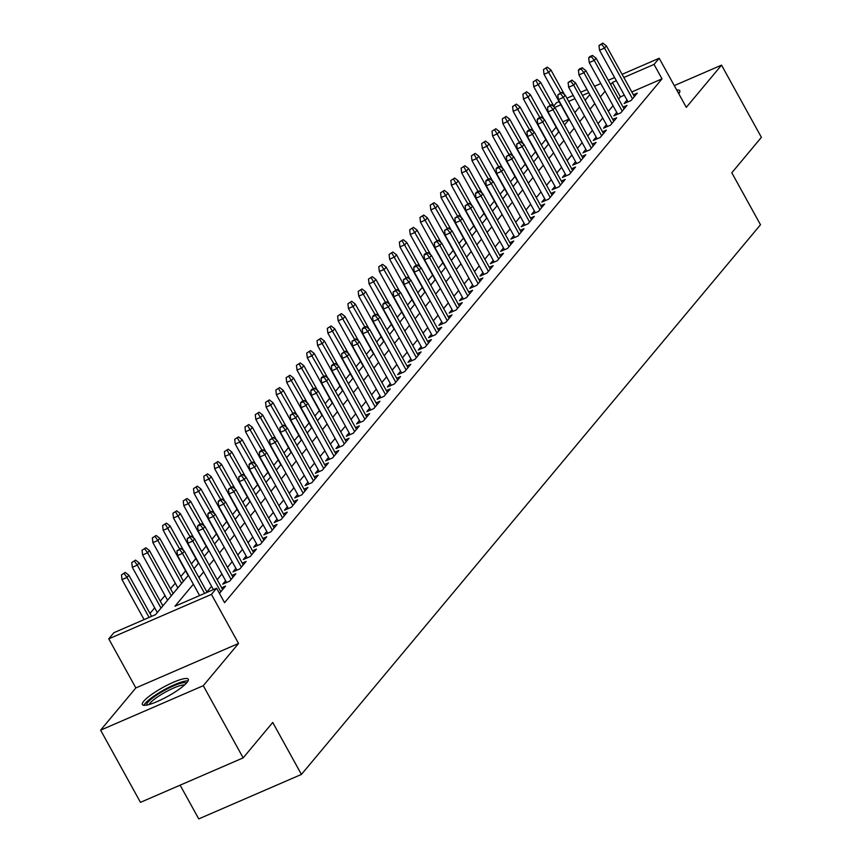 <?xml version="1.0" encoding="UTF-8"?>
<svg xmlns="http://www.w3.org/2000/svg" width="862" height="862" viewBox="0 0 862 862"><rect width="100%" height="100%" fill="white"/><g stroke="black" fill="none" stroke-linecap="round" stroke-linejoin="round"><path stroke-width="1.29" d="M143.685 701.269A26.226 5.064 -28.9 0 0 142.37 704.566A26.226 5.064 -28.9 0 0 162.465 699.114A26.226 5.064 -28.9 0 0 186.979 682.521A26.226 5.064 -28.9 0 0 188.282 679.224A26.226 5.064 -28.9 0 0 168.198 684.687A26.226 5.064 -28.9 0 0 143.685 701.269M553.727 106.048L556.496 102.729L559.104 101.597M180.126 785.174L198.745 818.9L301.431 774.432L760.499 224.756L731.806 172.777L761.394 137.338L721.537 65.146L674.278 85.607M301.431 774.432L272.737 722.453L243.149 757.881L140.463 802.35L100.606 730.157L203.292 685.689L238.548 643.472L211.438 594.381L108.752 638.85L113.903 632.686L155.526 614.66L188.412 575.288M238.548 643.472L135.851 687.941L100.606 730.157M135.851 687.941L108.752 638.85M556.119 127.167L551.637 132.532M545.829 139.493L541.347 144.859M535.528 151.82L531.057 157.175M525.238 164.136L520.756 169.502M514.948 176.462L510.466 181.828M504.658 188.789L500.175 194.155M494.357 201.115L489.885 206.481M484.067 213.442L479.584 218.797M473.777 225.769L469.294 231.124M463.487 238.084L459.004 243.45M453.186 250.411L448.714 255.777M442.896 262.738L438.413 268.104M432.605 275.064L428.123 280.43M422.315 287.391L417.833 292.746M412.014 299.707L407.543 305.073M401.724 312.033L397.242 317.399M391.434 324.36L386.952 329.726M381.144 336.686L376.662 342.052M370.843 349.013L366.372 354.368M360.553 361.329L356.071 366.695M350.263 373.655L345.781 379.021M339.962 385.982L335.49 391.348M329.672 398.309L325.19 403.675M319.382 410.635L314.899 415.99M309.092 422.951L304.609 428.317M298.791 435.278L294.319 440.644M288.501 447.604L284.018 452.97M278.21 459.931L273.728 465.297M267.92 472.257L263.438 477.623M257.619 484.584L253.148 489.939M247.329 496.9L242.847 502.266M237.039 509.226L232.557 514.592M226.749 521.553L222.267 526.919M216.448 533.88L211.977 539.246M206.158 546.206L201.676 551.561M195.868 558.522L191.386 563.888M185.567 570.849L180.858 576.495M175.277 583.175L170.568 588.821M164.987 595.502L160.267 601.148M154.697 607.829L149.977 613.464M243.149 757.881L203.292 685.689M627.03 100.067L624.142 103.526L631.081 100.52L637.255 93.118L633.387 94.798M616.739 112.394L613.852 115.842L620.791 112.836L626.965 105.444L623.097 107.125M606.449 124.71L603.562 128.169L610.501 125.162L616.675 117.771L612.807 119.441M596.148 137.036L593.261 140.495L600.2 137.489L606.374 130.097L602.506 131.767M585.858 149.363L582.971 152.822L589.91 149.816L596.084 142.424L592.216 144.094M575.568 161.69L572.68 165.148L579.62 162.142L585.794 154.74L581.925 156.421M565.267 174.016L562.39 177.464L569.329 174.469L575.504 167.066L571.635 168.747M554.977 186.332L552.089 189.791L559.029 186.785L565.203 179.393L561.334 181.074M544.687 198.659L541.799 202.117L548.738 199.111L554.912 191.72L551.044 193.39M534.397 210.985L531.509 214.444L538.448 211.438L544.622 204.046L540.754 205.716M524.096 223.312L521.219 226.771L528.147 223.764L534.332 216.362L530.464 218.043M513.806 235.638L510.918 239.086L517.857 236.091L524.031 228.689L520.163 230.369M503.516 247.965L500.628 251.413L507.567 248.407L513.741 241.015L509.873 242.696M493.226 260.281L490.338 263.74L497.277 260.733L503.451 253.342L499.583 255.012M482.925 272.607L480.037 276.066L486.976 273.06L493.161 265.668L489.293 267.339M472.635 284.934L469.747 288.393L476.686 285.387L482.86 277.995L478.992 279.665M462.344 297.261L459.457 300.709L466.396 297.713L472.57 290.311L468.702 291.992M452.054 309.587L449.167 313.035L456.106 310.029L462.28 302.637L458.412 304.318M441.753 321.903L438.866 325.362L445.805 322.356L451.99 314.964L448.111 316.634M431.463 334.23L428.576 337.688L435.515 334.682L441.689 327.291L437.821 328.961M421.173 346.556L418.285 350.015L425.225 347.009L431.399 339.617L427.53 341.287M410.872 358.883L407.995 362.342L414.934 359.335L421.109 351.933L417.24 353.614M400.582 371.21L397.694 374.658L404.634 371.662L410.808 364.26L406.939 365.941M390.292 383.525L387.404 386.984L394.343 383.978L400.518 376.586L396.649 378.267M380.002 395.852L377.114 399.311L384.053 396.304L390.227 388.913L386.359 390.583M369.701 408.179L366.824 411.637L373.752 408.631L379.937 401.239L376.069 402.91M359.411 420.505L356.523 423.964L363.462 420.958L369.636 413.555L365.768 415.236M349.121 432.832L346.233 436.28L353.172 433.284L359.346 425.882L355.478 427.563M338.831 445.158L335.943 448.606L342.882 445.6L349.056 438.208L345.188 439.889M328.53 457.474L325.642 460.933L332.581 457.927L338.766 450.535L334.898 452.205M318.24 469.801L315.352 473.26L322.291 470.253L328.465 462.862L324.597 464.532M307.95 482.127L305.062 485.586L312.001 482.58L318.175 475.188L314.307 476.858M297.659 494.454L294.772 497.902L301.711 494.907L307.885 487.504L304.017 489.185M287.358 506.781L284.471 510.229L291.41 507.222L297.595 499.831L293.716 501.512M277.068 519.096L274.181 522.555L281.12 519.549L287.294 512.157L283.426 513.827M266.778 531.423L263.891 534.882L270.83 531.876L277.004 524.484L273.135 526.154M256.477 543.75L253.6 547.208L260.539 544.202L266.714 536.81L262.845 538.481M246.187 556.076L243.299 559.535L250.239 556.529L256.413 549.126L252.544 550.807M235.897 568.403L233.009 571.851L239.948 568.845L246.123 561.453L242.254 563.134M225.607 580.719L222.719 584.177L229.658 581.171L235.832 573.78L231.964 575.46M219.444 593.401L225.542 586.106L221.674 587.776M568.823 119.215L562.821 121.811M193.347 584.231L174.954 606.245L216.588 588.218L224.562 602.657L662.016 78.862L631.814 91.943M624.336 95.176L620.381 96.889L618.614 99.001M613.033 105.681L608.324 111.327M602.743 118.008L598.034 123.654M592.453 130.334L587.733 135.98M582.152 142.661L577.443 148.307M571.862 154.988L567.153 160.623M561.571 167.303L556.852 172.95M551.281 179.63L546.562 185.276M540.98 191.957L536.272 197.603M530.69 204.283L525.982 209.929M520.4 216.61L515.681 222.245M510.11 228.926L505.391 234.572M499.809 241.252L495.1 246.898M489.519 253.579L484.81 259.225M479.229 265.905L474.509 271.552M468.939 278.232L464.219 283.878M458.638 290.559L453.929 296.194M448.348 302.874L443.639 308.521M438.058 315.201L433.338 320.847M427.767 327.528L423.048 333.174M417.467 339.854L412.758 345.5M407.176 352.181L402.468 357.816M396.886 364.497L392.167 370.143M386.585 376.823L381.877 382.469M376.295 389.15L371.587 394.796M366.005 401.476L361.286 407.123M355.715 413.803L350.996 419.438M345.414 426.119L340.705 431.765M335.124 438.446L330.415 444.092M324.834 450.772L320.114 456.418M314.544 463.099L309.824 468.745M304.243 475.425L299.534 481.061M293.953 487.741L289.244 493.387M283.663 500.068L278.943 505.714M273.373 512.394L268.653 518.04M263.072 524.721L258.363 530.367M252.781 537.048L248.073 542.694M242.491 549.374L237.772 555.009M232.19 561.69L227.482 567.336M221.9 574.017L217.192 579.663M211.61 586.343L206.891 591.989M622.084 74.326L659.182 58.26L686.292 107.351L721.537 65.146M659.182 58.26L654.042 64.424L623.84 77.505M662.016 78.862L654.042 64.424M216.588 588.218L211.438 594.381M566.894 98.225L573.219 95.488M580.697 92.256L587.011 89.519M594.489 86.275L600.814 83.539M608.292 80.295L614.606 77.569M588.768 92.687L582.443 95.423M574.965 98.667L568.651 101.404M560.86 104.776L554.794 107.405M193.993 568.608L198.702 562.961M204.283 556.281L208.992 550.635M214.573 543.954L219.293 538.319M224.863 531.638L229.583 525.992M235.164 519.312L239.873 513.666M245.454 506.985L250.163 501.339M255.745 494.659L260.464 489.013M266.046 482.332L270.754 476.697M276.336 470.016L281.044 464.37M286.626 457.69L291.345 452.044M296.916 445.363L301.635 439.717M307.217 433.036L311.925 427.39M317.507 420.71L322.216 415.064M327.797 408.383L332.517 402.748M338.087 396.067L342.807 390.421M348.388 383.741L353.097 378.095M358.678 371.414L363.387 365.768M368.968 359.088L373.688 353.442M379.258 346.761L383.978 341.126M389.559 334.445L394.268 328.799M399.849 322.119L404.558 316.473M410.14 309.792L414.859 304.146M420.44 297.465L425.149 291.819M430.731 285.139L435.439 279.503M441.021 272.823L445.74 267.177M451.311 260.496L456.03 254.85M461.612 248.17L466.32 242.524M471.902 235.843L476.611 230.197M482.192 223.517L486.911 217.87M492.482 211.19L497.202 205.555M502.783 198.874L507.492 193.228M513.073 186.548L517.782 180.901M523.363 174.221L528.083 168.575M533.653 161.894L538.373 156.248M543.954 149.568L548.663 143.932M554.244 137.252L558.953 131.606M564.535 124.925L569.254 119.279M574.835 112.599L579.544 106.953M585.126 100.272L589.834 94.626M616.362 80.737L612.408 82.45L610.641 84.562M605.07 91.243L600.351 96.889M594.769 103.569L590.061 109.215M584.479 115.896L579.77 121.542M574.189 128.222L569.47 133.858M563.888 140.538L559.179 146.184M553.598 152.865L548.889 158.511M543.308 165.192L538.588 170.838M533.018 177.518L528.298 183.164M522.717 189.845L518.008 195.491M512.427 202.171L507.718 207.807M502.137 214.487L497.417 220.133M491.846 226.814L487.127 232.46M481.546 239.14L476.837 244.786M471.255 251.467L466.547 257.113M460.965 263.794L456.246 269.429M450.675 276.109L445.956 281.755M440.374 288.436L435.666 294.082M430.084 300.763L425.375 306.409M419.794 313.089L415.075 318.735M409.493 325.416L404.784 331.051M399.203 337.732L394.494 343.378M388.913 350.058L384.193 355.704M378.623 362.385L373.903 368.031M368.322 374.711L363.613 380.357M358.032 387.038L353.323 392.684M347.742 399.365L343.022 405M337.451 411.68L332.732 417.327M327.151 424.007L322.442 429.653M316.86 436.334L312.152 441.98M306.57 448.66L301.851 454.306M296.28 460.987L291.561 466.622M285.979 473.303L281.271 478.949M275.689 485.629L270.98 491.275M265.399 497.956L260.68 503.602M255.098 510.282L250.389 515.929M244.808 522.609L240.099 528.244M234.518 534.925L229.798 540.571M224.228 547.251L219.508 552.898M213.927 559.578L209.218 565.224M203.637 571.905L198.928 577.551M620.381 96.889L612.408 82.45M678.739 93.689A26.226 5.064 -28.9 0 0 679.773 90.725A26.226 5.064 -28.9 0 0 676.724 90.025M179.749 549.644L180.783 548.404L176.979 550.84L179.749 549.644L182.518 553.404L184.371 551.184L207.085 592.334M204.606 593.412L182.518 553.404L177.529 555.57L199.607 595.567M176.979 550.84L177.529 555.57M184.371 551.184L180.783 548.404M125.27 572.443L121.467 574.879L125.27 572.443L128.869 575.223L127.016 577.443L122.016 579.609L144.105 619.606M124.247 573.672L127.016 577.443L149.094 617.44M128.869 575.223L151.583 616.373M122.016 579.609L121.467 574.879M146.691 705.084A22.692 4.385 151.1 0 1 147.865 702.314A22.692 4.385 151.1 0 1 168.855 688.07A22.692 4.385 151.1 0 1 186.418 683.157M184.619 684.913A21.011 4.062 -28.9 0 0 167.228 691.13A21.011 4.062 -28.9 0 0 150.053 703.166A21.011 4.062 -28.9 0 0 149.137 704.502M188.078 680.915A26.054 5.032 -28.9 0 0 166.56 688.512A26.054 5.032 -28.9 0 0 145.096 703.521A26.054 5.032 -28.9 0 0 143.911 705.299M679.568 92.417A26.054 5.032 -28.9 0 0 678.038 92.406M190.039 537.317L191.073 536.078L187.269 538.513L190.039 537.317L192.819 541.077L194.661 538.869L222.655 589.565M220.801 591.774L192.819 541.077L187.819 543.243L213.41 589.597M187.269 538.513L187.819 543.243M194.661 538.869L191.073 536.078M200.34 524.99L201.363 523.762L198.594 524.958L197.56 526.197L200.34 524.99L203.109 528.762L204.962 526.542L232.945 577.238M231.091 579.458L203.109 528.762L198.109 530.917L226.587 582.507M197.56 526.197L198.109 530.917M204.962 526.542L201.363 523.762M210.63 512.664L211.653 511.435L208.884 512.631L207.85 513.871L210.63 512.664L213.399 516.435L215.252 514.215L243.235 564.912M241.382 567.131L213.399 516.435L208.399 518.601L236.878 570.181M207.85 513.871L208.399 518.601M215.252 514.215L211.653 511.435M220.92 500.337L221.954 499.109L219.174 500.316L218.151 501.544L220.92 500.337L223.689 504.108L225.542 501.889L253.536 552.585M251.682 554.805L223.689 504.108L218.7 506.274L247.168 557.854M218.151 501.544L218.7 506.274M225.542 501.889L221.954 499.109M135.56 560.117L131.757 562.552L135.56 560.117L139.159 562.897L137.306 565.116L132.317 567.282L157.293 612.537M134.537 561.356L137.306 565.116L161.022 608.076M139.159 562.897L162.875 605.857M132.317 567.282L131.757 562.552M145.861 547.79L142.058 550.225L145.861 547.79L149.449 550.57L147.596 552.79L142.607 554.956L167.594 600.221M144.827 549.029L147.596 552.79L171.312 595.761M149.449 550.57L173.165 593.541M142.607 554.956L142.058 550.225M156.151 535.474L152.348 537.899L156.151 535.474L159.75 538.254L157.897 540.474L152.897 542.629L177.884 587.895M155.128 536.703L157.897 540.474L181.613 583.434M159.75 538.254L183.466 581.214M152.897 542.629L152.348 537.899M166.441 523.148L162.638 525.583L166.441 523.148L170.04 525.928L168.187 528.147L163.187 530.302L188.175 575.568M165.418 524.376L179.641 548.9M170.04 525.928L183.692 550.667M163.187 530.302L162.638 525.583M231.21 488.021L232.244 486.782L228.441 489.217L231.21 488.021L233.99 491.782L235.843 489.562L263.826 540.258M261.973 542.478L233.99 491.782L228.99 493.948L257.469 545.527M228.441 489.217L228.99 493.948M235.843 489.562L232.244 486.782M176.742 510.821L172.928 513.256L176.742 510.821L180.33 513.601L178.477 515.821L173.488 517.987L198.465 563.242M175.708 512.05L189.942 536.573M180.33 513.601L193.982 538.341M173.488 517.987L172.928 513.256M241.511 475.695L242.534 474.456L238.731 476.891L241.511 475.695L244.28 479.455L246.133 477.236L274.116 527.943M272.263 530.152L244.28 479.455L239.28 481.621L267.759 533.201M238.731 476.891L239.28 481.621M246.133 477.236L242.534 474.456M187.032 498.495L183.229 500.93L187.032 498.495L190.621 501.275L188.767 503.494L183.778 505.66L208.766 550.915M185.998 499.734L200.232 524.247M190.621 501.275L204.283 526.014M183.778 505.66L183.229 500.93M251.801 463.368L252.825 462.14L250.055 463.336L249.021 464.575L251.801 463.368L254.57 467.139L256.423 464.92L284.406 515.616M282.553 517.836L254.57 467.139L249.581 469.294L278.049 520.885M249.021 464.575L249.581 469.294M256.423 464.92L252.825 462.14M197.323 486.168L193.519 488.603L197.323 486.168L200.921 488.948L199.068 491.168L194.069 493.333L219.056 538.599M196.299 487.407L210.522 511.92M200.921 488.948L214.573 513.687M194.069 493.333L193.519 488.603M262.091 451.041L263.125 449.813L260.346 451.009L259.322 452.248L262.091 451.041L264.86 454.813L266.714 452.593L294.707 503.289M292.854 505.509L264.86 454.813L259.871 456.968L288.35 508.558M259.322 452.248L259.871 456.968M266.714 452.593L263.125 449.813M207.613 473.852L203.809 476.277L207.613 473.852L211.212 476.632L209.358 478.841L204.359 481.007L229.346 526.273M206.589 475.081L220.812 499.604M211.212 476.632L224.863 501.361M204.359 481.007L203.809 476.277M272.392 438.715L273.416 437.487L269.612 439.922L272.392 438.715L275.161 442.486L277.014 440.267L304.997 490.963M303.144 493.183L275.161 442.486L270.162 444.652L298.64 496.232M269.612 439.922L270.162 444.652M277.014 440.267L273.416 437.487M217.914 461.526L214.11 463.961L217.914 461.526L221.502 464.306L219.648 466.525L214.66 468.68L239.636 513.946M216.879 462.754L231.113 487.278M221.502 464.306L235.164 489.045M214.66 468.68L214.11 463.961M282.682 426.399L283.706 425.16L279.902 427.595L282.682 426.399L285.451 430.16L287.305 427.94L315.287 478.636M313.434 480.856L285.451 430.16L280.452 432.325L308.93 483.905M279.902 427.595L280.452 432.325M287.305 427.94L283.706 425.16M228.204 449.199L224.4 451.634L228.204 449.199L231.792 451.979L229.949 454.199L224.95 456.364L249.937 501.619M227.169 450.427L241.403 474.951M231.792 451.979L245.454 476.718M224.95 456.364L224.4 451.634M292.972 414.072L294.007 412.833L290.192 415.268L292.972 414.072L295.741 417.833L297.595 415.613L325.577 466.31M323.735 468.529L295.741 417.833L290.753 419.999L319.22 471.579M290.192 415.268L290.753 419.999M297.595 415.613L294.007 412.833M238.494 436.872L234.69 439.308L238.494 436.872L242.093 439.652L240.239 441.872L235.24 444.038L260.227 489.293M237.47 438.101L251.693 462.625M242.093 439.652L255.745 464.392M235.24 444.038L234.69 439.308M303.262 401.746L304.297 400.518L301.517 401.714L300.493 402.942L303.262 401.746L306.032 405.506L307.885 403.297L335.878 453.994M334.025 456.213L306.032 405.506L301.043 407.672L329.521 459.263M300.493 402.942L301.043 407.672M307.885 403.297L304.297 400.518M248.784 424.546L244.98 426.981L248.784 424.546L252.383 427.326L250.53 429.545L245.53 431.711L270.517 476.977M247.76 425.785L261.983 450.298M252.383 427.326L266.035 452.065M245.53 431.711L244.98 426.981M313.563 389.419L314.587 388.191L311.818 389.387L310.783 390.626L313.563 389.419L316.332 393.191L318.186 390.971L346.168 441.667M344.315 443.887L316.332 393.191L311.333 395.346L339.811 446.936M310.783 390.626L311.333 395.346M318.186 390.971L314.587 388.191M259.085 412.219L255.281 414.654L259.085 412.219L262.673 415.01L260.82 417.219L255.831 419.385L280.818 464.65M258.05 413.458L272.284 437.982M262.673 415.01L276.336 439.739M255.831 419.385L255.281 414.654M323.853 377.093L324.877 375.864L322.108 377.06L321.073 378.299L323.853 377.093L326.623 380.864L328.476 378.644L356.459 429.341M354.605 431.56L326.623 380.864L321.623 383.03L350.101 434.61M321.073 378.299L321.623 383.03M328.476 378.644L324.877 375.864M269.375 399.903L265.571 402.338L269.375 399.903L272.974 402.683L271.121 404.903L266.121 407.058L291.108 452.324M268.341 401.132L282.574 425.656M272.974 402.683L286.626 427.412M266.121 407.058L265.571 402.338M334.144 364.766L335.178 363.538L332.398 364.745L331.374 365.973L334.144 364.766L336.913 368.537L338.766 366.318L366.759 417.014M364.906 419.234L336.913 368.537L331.924 370.703L360.391 422.283M331.374 365.973L331.924 370.703M338.766 366.318L335.178 363.538M279.665 387.577L275.862 390.012L279.665 387.577L283.264 390.357L281.411 392.576L276.411 394.742L301.398 439.997M278.642 388.805L292.864 413.329M283.264 390.357L296.916 415.096M276.411 394.742L275.862 390.012M344.434 352.45L345.468 351.211L341.664 353.646L344.434 352.45L347.214 356.211L349.056 353.991L377.05 404.687M375.196 406.907L347.214 356.211L342.214 358.376L370.692 409.956M341.664 353.646L342.214 358.376M349.056 353.991L345.468 351.211M289.955 375.25L286.152 377.685L289.955 375.25L293.554 378.03L291.701 380.25L286.701 382.416L311.688 427.671M288.932 376.478L303.155 401.002M293.554 378.03L307.206 402.769M286.701 382.416L286.152 377.685M354.735 340.124L355.758 338.885L351.955 341.32L354.735 340.124L357.504 343.884L359.357 341.675L387.34 392.372M385.486 394.58L357.504 343.884L352.504 346.05L380.982 397.63M351.955 341.32L352.504 346.05M359.357 341.675L355.758 338.885M300.256 362.924L296.453 365.359L300.256 362.924L303.844 365.703L301.991 367.923L297.002 370.089L321.989 415.344M299.222 364.163L313.456 388.676M303.844 365.703L317.507 390.443M297.002 370.089L296.453 365.359M365.025 327.797L366.048 326.569L363.279 327.765L362.245 329.004L365.025 327.797L367.794 331.568L369.647 329.349L397.63 380.045M395.777 382.265L367.794 331.568L362.794 333.723L391.273 385.314M362.245 329.004L362.794 333.723M369.647 329.349L366.048 326.569M310.546 350.597L306.743 353.032L310.546 350.597L314.145 353.377L312.292 355.597L307.292 357.762L332.279 403.028M309.512 351.836L323.746 376.36M314.145 353.377L327.797 378.116M307.292 357.762L306.743 353.032M375.315 315.47L376.349 314.242L373.569 315.438L372.546 316.677L375.315 315.47L378.084 319.242L379.937 317.022L407.931 367.718M406.077 369.938L378.084 319.242L373.095 321.407L401.563 372.987M372.546 316.677L373.095 321.407M379.937 317.022L376.349 314.242M320.836 338.281L317.033 340.716L320.836 338.281L324.435 341.061L322.582 343.281L317.582 345.436L342.57 390.702M319.813 339.509L334.036 364.033M324.435 341.061L338.087 365.79M317.582 345.436L317.033 340.716M385.605 303.144L386.639 301.915L383.859 303.122L382.836 304.351L385.605 303.144L388.385 306.915L390.238 304.695L418.221 355.392M416.368 357.611L388.385 306.915L383.385 309.081L411.864 360.661M382.836 304.351L383.385 309.081M390.238 304.695L386.639 301.915M331.137 325.955L327.323 328.39L331.137 325.955L334.725 328.734L332.872 330.954L327.883 333.109L352.86 378.375M330.103 327.183L344.326 351.707M334.725 328.734L348.377 353.474M327.883 333.109L327.323 328.39M395.906 290.828L396.929 289.589L393.126 292.024L395.906 290.828L398.675 294.588L400.528 292.369L428.511 343.065M426.658 345.285L398.675 294.588L393.675 296.754L422.154 348.334M393.126 292.024L393.675 296.754M400.528 292.369L396.929 289.589M341.427 313.628L337.624 316.063L341.427 313.628L345.015 316.408L343.162 318.628L338.173 320.793L363.161 366.048M340.393 314.856L354.627 339.38M345.015 316.408L358.678 341.147M338.173 320.793L337.624 316.063M406.196 278.501L407.22 277.262L403.416 279.697L406.196 278.501L408.965 282.262L410.818 280.042L438.801 330.749M436.948 332.958L408.965 282.262L403.966 284.428L432.444 336.008M403.416 279.697L403.966 284.428M410.818 280.042L407.22 277.262M351.718 301.301L347.914 303.736L351.718 301.301L355.316 304.081L353.463 306.301L348.463 308.467L373.451 353.722M350.694 302.54L364.917 327.054M355.316 304.081L368.968 328.821M348.463 308.467L347.914 303.736M416.486 266.175L417.52 264.946L414.741 266.142L413.717 267.382L416.486 266.175L419.255 269.946L421.109 267.726L449.102 318.423M447.249 320.642L419.255 269.946L414.266 272.101L442.734 323.692M413.717 267.382L414.266 272.101M421.109 267.726L417.52 264.946M362.008 288.975L358.204 291.41L362.008 288.975L365.607 291.755L363.753 293.974L358.754 296.14L383.741 341.406M360.984 290.214L375.207 314.727M365.607 291.755L379.258 316.494M358.754 296.14L358.204 291.41M426.776 253.848L427.811 252.62L425.031 253.816L424.007 255.055L426.776 253.848L429.556 257.619L431.409 255.4L459.392 306.096M457.539 308.316L429.556 257.619L424.557 259.785L453.035 311.365M424.007 255.055L424.557 259.785M431.409 255.4L427.811 252.62M372.309 276.659L368.505 279.083L372.309 276.659L375.897 279.439L374.043 281.648L369.055 283.813L394.031 329.079M371.274 277.887L385.508 302.411M375.897 279.439L389.559 304.167M369.055 283.813L368.505 279.083M437.077 241.522L438.101 240.293L434.297 242.728L437.077 241.522L439.846 245.293L441.7 243.073L469.682 293.77M467.829 295.989L439.846 245.293L434.847 247.459L463.325 299.039M434.297 242.728L434.847 247.459M441.7 243.073L438.101 240.293M447.367 229.206L448.402 227.967L444.587 230.402L447.367 229.206L450.136 232.966L451.99 230.747L479.972 281.443M478.13 283.663L450.136 232.966L445.148 235.132L473.615 286.712M444.587 230.402L445.148 235.132M451.99 230.747L448.402 227.967M457.657 216.879L458.692 215.64L454.888 218.075L457.657 216.879L460.427 220.64L462.28 218.42L490.273 269.116M488.42 271.336L460.427 220.64L455.438 222.805L483.916 274.385M454.888 218.075L455.438 222.805M462.28 218.42L458.692 215.64M382.599 264.332L378.795 266.767L382.599 264.332L386.187 267.112L384.344 269.332L379.345 271.487L404.332 316.753M381.564 265.561L395.798 290.085M386.187 267.112L399.849 291.852M379.345 271.487L378.795 266.767M392.889 252.006L389.085 254.441L392.889 252.006L396.488 254.786L394.634 257.005L389.635 259.171L414.622 304.426M391.865 253.234L406.088 277.758M396.488 254.786L410.14 279.525M389.635 259.171L389.085 254.441M403.179 239.679L399.375 242.114L403.179 239.679L406.778 242.459L404.924 244.679L399.925 246.844L424.912 292.099M402.155 240.907L416.378 265.431M406.778 242.459L420.43 267.198M399.925 246.844L399.375 242.114M467.958 204.553L468.982 203.324L465.178 205.749L467.958 204.553L470.727 208.313L472.581 206.104L500.563 256.801M498.71 259.02L470.727 208.313L465.728 210.479L494.206 262.07M465.178 205.749L465.728 210.479M472.581 206.104L468.982 203.324M413.48 227.352L409.676 229.788L413.48 227.352L417.068 230.132L415.215 232.352L410.226 234.518L435.213 279.784M412.445 228.592L426.679 253.105M417.068 230.132L430.731 254.872M410.226 234.518L409.676 229.788M478.248 192.226L479.272 190.998L476.503 192.194L475.468 193.433L478.248 192.226L481.018 195.997L482.871 193.778L510.854 244.474M509 246.694L481.018 195.997L476.018 198.152L504.496 249.743M475.468 193.433L476.018 198.152M482.871 193.778L479.272 190.998M423.77 215.026L419.966 217.461L423.77 215.026L427.369 217.817L425.516 220.025L420.516 222.191L445.503 267.457M422.736 216.265L436.969 240.789M427.369 217.817L441.021 242.545M420.516 222.191L419.966 217.461M488.538 179.899L489.573 178.671L486.793 179.867L485.769 181.106L488.538 179.899L491.308 183.671L493.161 181.451L521.154 232.147M519.301 234.367L491.308 183.671L486.319 185.836L514.786 237.416M485.769 181.106L486.319 185.836M493.161 181.451L489.573 178.671M434.06 202.71L430.257 205.145L434.06 202.71L437.659 205.49L435.806 207.71L430.806 209.865L455.793 255.13M433.036 203.938L447.259 228.462M437.659 205.49L451.311 230.219M430.806 209.865L430.257 205.145M498.829 167.573L499.863 166.344L497.083 167.551L496.059 168.78L498.829 167.573L501.609 171.344L503.451 169.124L531.445 219.821M529.591 222.04L501.609 171.344L496.609 173.51L525.087 225.09M496.059 168.78L496.609 173.51M503.451 169.124L499.863 166.344M444.35 190.383L440.547 192.819L444.35 190.383L447.949 193.163L446.096 195.383L441.096 197.549L466.083 242.804M443.327 191.612L457.55 216.136M447.949 193.163L461.601 217.903M441.096 197.549L440.547 192.819M509.13 155.257L510.153 154.018L506.35 156.453L509.13 155.257L511.899 159.017L513.752 156.798L541.735 207.494M539.881 209.714L511.899 159.017L506.899 161.183L535.377 212.763M506.35 156.453L506.899 161.183M513.752 156.798L510.153 154.018M454.651 178.057L450.848 180.492L454.651 178.057L458.239 180.837L456.386 183.056L451.397 185.222L476.384 230.477M453.617 179.285L467.85 203.809M458.239 180.837L471.902 205.576M451.397 185.222L450.848 180.492M519.42 142.93L520.443 141.691L516.64 144.126L519.42 142.93L522.189 146.691L524.042 144.482L552.025 195.178M550.171 197.387L522.189 146.691L517.189 148.857L545.668 200.447M516.64 144.126L517.189 148.857M524.042 144.482L520.443 141.691M464.941 165.73L461.138 168.165L464.941 165.73L468.54 168.51L466.687 170.73L461.687 172.896L486.674 218.151M463.907 166.969L478.141 191.483M468.54 168.51L482.192 193.25M461.687 172.896L461.138 168.165M529.71 130.604L530.744 129.375L527.964 130.571L526.941 131.811L529.71 130.604L532.479 134.375L534.332 132.155L562.326 182.852M560.472 185.071L532.479 134.375L527.49 136.53L555.958 188.121M526.941 131.811L527.49 136.53M534.332 132.155L530.744 129.375M475.231 153.404L471.428 155.839L475.231 153.404L478.83 156.184L476.977 158.403L471.977 160.569L496.965 205.835M474.208 154.643L488.431 179.167M478.83 156.184L492.482 180.923M471.977 160.569L471.428 155.839M540 118.277L541.034 117.049L538.254 118.245L537.231 119.484L540 118.277L542.78 122.048L544.633 119.829L572.616 170.525M570.763 172.745L542.78 122.048L537.78 124.214L566.259 175.794M537.231 119.484L537.78 124.214M544.633 119.829L541.034 117.049M485.532 141.088L481.718 143.523L485.532 141.088L489.12 143.868L487.267 146.087L482.278 148.242L507.255 193.508M484.498 142.316L498.721 166.84M489.12 143.868L502.772 168.596M482.278 148.242L481.718 143.523M550.301 105.951L551.324 104.722L547.521 107.157L550.301 105.951L553.07 109.722L554.923 107.502L582.906 158.199M581.053 160.418L553.07 109.722L548.07 111.888L576.549 163.468M547.521 107.157L548.07 111.888M554.923 107.502L551.324 104.722M495.822 128.761L492.019 131.196L495.822 128.761L499.41 131.541L497.557 133.761L492.568 135.927L517.556 181.182M494.788 129.99L509.022 154.513M499.41 131.541L513.073 156.281M492.568 135.927L492.019 131.196M560.591 93.635L561.615 92.396L557.811 94.831L560.591 93.635L563.36 97.395L565.213 95.176L593.196 145.872M591.343 148.092L563.36 97.395L558.361 99.561L586.839 151.141M557.811 94.831L558.361 99.561M565.213 95.176L561.615 92.396M506.113 116.435L502.309 118.87L506.113 116.435L509.711 119.215L507.858 121.434L502.858 123.6L527.846 168.855M505.089 117.663L519.312 142.187M509.711 119.215L523.363 143.954M502.858 123.6L502.309 118.87M570.881 81.308L571.915 80.069L568.112 82.504L570.881 81.308L573.65 85.069L575.504 82.849L603.497 133.556M601.644 135.765L573.65 85.069L568.661 87.234L597.129 138.814M568.112 82.504L568.661 87.234M575.504 82.849L571.915 80.069M516.403 104.108L512.599 106.543L516.403 104.108L520.001 106.888L518.148 109.108L513.149 111.273L538.136 156.528M515.379 105.347L529.602 129.86M520.001 106.888L533.653 131.627M513.149 111.273L512.599 106.543M581.171 68.982L582.206 67.753L579.426 68.949L578.402 70.188L581.171 68.982L583.951 72.753L585.804 70.533L613.787 121.23M611.934 123.449L583.951 72.753L578.952 74.908L607.43 126.498M578.402 70.188L578.952 74.908M585.804 70.533L582.206 67.753M526.704 91.781L522.9 94.217L526.704 91.781L530.292 94.561L528.438 96.781L523.449 98.947L548.426 144.213M525.669 93.021L539.903 117.544M530.292 94.561L543.954 119.301M523.449 98.947L522.9 94.217M591.472 56.655L592.496 55.427L589.727 56.623L588.692 57.862L591.472 56.655L594.241 60.426L596.095 58.207L624.077 108.903M622.224 111.123L594.241 60.426L589.242 62.592L617.72 114.172M588.692 57.862L589.242 62.592M596.095 58.207L592.496 55.427M536.994 79.466L533.19 81.89L536.994 79.466L540.582 82.246L538.728 84.454L533.74 86.62L558.727 131.886M535.959 80.694L550.193 105.218M540.582 82.246L554.244 106.974M533.74 86.62L533.19 81.89M601.762 44.328L602.797 43.1L598.982 45.535L601.762 44.328L604.531 48.1L606.385 45.88L634.367 96.576M632.514 98.796L604.531 48.1L599.543 50.265L628.01 101.845M598.982 45.535L599.543 50.265M606.385 45.88L602.797 43.1M547.284 67.139L543.48 69.574L547.284 67.139L550.883 69.919L549.029 72.139L544.03 74.294L569.017 119.559M546.26 68.367L560.483 92.891M550.883 69.919L564.535 94.658M544.03 74.294L543.48 69.574"/></g></svg>
